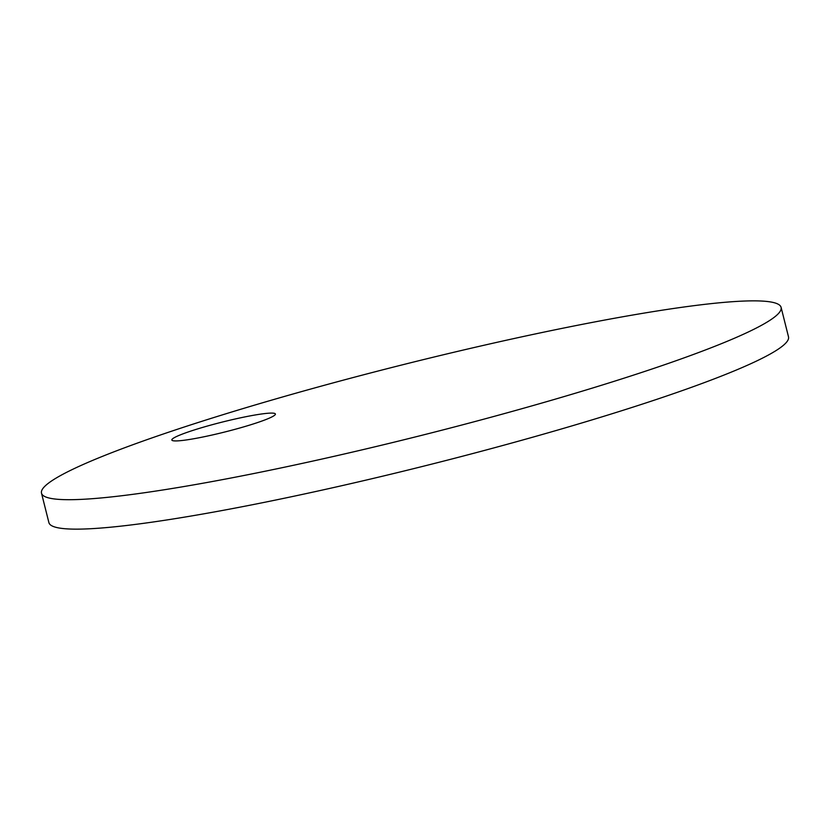 <?xml version="1.0" encoding="UTF-8"?>
<svg xmlns="http://www.w3.org/2000/svg" width="830" height="830" viewBox="0 0 830 830"><rect width="100%" height="100%" fill="white"/><g stroke="black" fill="none" stroke-linecap="round" stroke-linejoin="round"><path stroke-width="1.25" d="M186.231 439.962A53.379 5.115 -14.1 0 0 243.501 426.942A53.379 5.115 -14.1 0 0 275.394 414.014A53.379 5.115 -14.1 0 0 261.004 414.066A53.379 5.115 -14.1 0 0 203.734 427.087A53.379 5.115 -14.1 0 0 171.841 440.014A53.379 5.115 -14.1 0 0 186.231 439.962M678.38 307.785A381.292 36.541 -14.1 0 0 269.273 400.817A381.292 36.541 -14.1 0 0 41.5 493.165A381.292 36.541 -14.1 0 0 144.223 492.771A381.292 36.541 -14.1 0 0 553.33 399.728A381.292 36.541 -14.1 0 0 781.103 307.39A381.292 36.541 -14.1 0 0 678.38 307.785M41.5 493.165L48.897 522.61A381.292 36.541 -14.1 0 0 151.62 522.215A381.292 36.541 -14.1 0 0 560.727 429.183A381.292 36.541 -14.1 0 0 788.5 336.835L781.103 307.39"/></g></svg>
